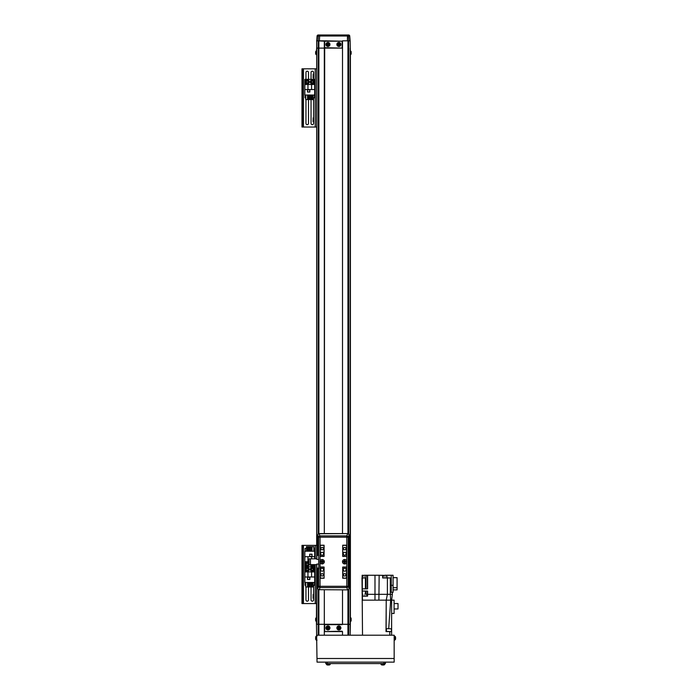 <?xml version="1.0" encoding="UTF-8"?>
<svg xmlns="http://www.w3.org/2000/svg" width="700" height="700" viewBox="0 0 700 700"><rect width="100%" height="100%" fill="white"/><g stroke="black" fill="none" stroke-linecap="round" stroke-linejoin="round"><path stroke-width="1.05" d="M316.68 624.295L318.185 624.295L316.68 624.295L316.68 564.637L316.426 621.512L317.039 662.13L394.161 662.13L394.161 658.49L317.039 658.49M342.51 624.295L342.51 589.864L342.51 624.295L347.953 624.295L318.185 624.295L318.876 624.295L318.876 635.206M347.953 589.829L347.953 624.295L350.149 624.295L350.149 635.206L350.402 621.512A0.726 0.726 0 0 0 351.033 620.996A5.093 5.093 0 0 0 351.199 620.13A5.084 5.084 0 0 1 351.076 620.795L351.076 620.795M342.142 631.207L324.319 631.575L342.51 631.575L342.51 635.206M318.876 589.829L318.876 624.295L324.319 624.295L324.319 589.864L324.319 635.206M351.076 51.599A5.084 5.084 0 0 1 351.199 52.273L351.199 52.255A5.084 5.084 180 0 0 351.076 51.59L351.085 51.59A5.093 5.093 0 0 0 351.033 51.398L351.033 54.25L350.402 54.775L350.149 40.819L342.51 40.819L342.51 48.099L316.68 48.099L316.68 40.819L318.019 40.819L318.316 35.998L317.1 35.998L316.68 40.819L324.686 41.186L324.319 533.767M344.68 571.191A1.452 1.452 0 0 0 346.141 569.73A1.452 1.452 0 0 0 344.68 568.278A1.452 1.452 0 0 0 343.227 569.73A1.452 1.452 0 0 0 344.68 571.191M344.68 555.179A1.452 1.452 0 0 0 346.141 553.726A1.452 1.452 0 0 0 344.68 552.274A1.452 1.452 0 0 0 343.227 553.726A1.452 1.452 0 0 0 344.68 555.179M322.131 555.179A1.452 1.452 0 0 0 323.584 553.726A1.452 1.452 0 0 0 322.131 552.274A1.452 1.452 0 0 0 320.679 553.726A1.452 1.452 0 0 0 322.131 555.179M322.131 571.191A1.452 1.452 0 0 0 323.584 569.73A1.452 1.452 0 0 0 322.131 568.278A1.452 1.452 0 0 0 320.679 569.73A1.452 1.452 0 0 0 322.131 571.191M322.131 576.03A1.199 1.199 0 0 0 323.33 574.822A1.199 1.199 0 0 0 322.131 573.624A1.199 1.199 0 0 0 320.933 574.822A1.199 1.199 0 0 0 322.131 576.03M344.68 576.03A1.199 1.199 0 0 0 345.887 574.822A1.199 1.199 0 0 0 344.68 573.624A1.199 1.199 0 0 0 343.481 574.822A1.199 1.199 0 0 0 344.68 576.03M344.68 549.832A1.199 1.199 0 0 0 345.887 548.634A1.199 1.199 0 0 0 344.68 547.435A1.199 1.199 0 0 0 343.481 548.634A1.199 1.199 0 0 0 344.68 549.832M322.131 549.832A1.199 1.199 0 0 0 323.33 548.634A1.199 1.199 0 0 0 322.131 547.435A1.199 1.199 0 0 0 320.933 548.634A1.199 1.199 0 0 0 322.131 549.832M344.4 562.59A0.91 0.91 0 0 0 344.969 562.59M345.546 562.021A0.91 0.91 0 0 0 345.546 561.444M344.969 560.866A0.91 0.91 0 0 0 344.4 560.866M321.842 562.59A0.91 0.91 0 0 0 322.42 562.59M322.998 562.021A0.91 0.91 0 0 0 322.998 561.444M322.42 560.866A0.91 0.91 0 0 0 321.842 560.866M342.869 578.104L342.869 567.184L346.5 567.184L346.5 578.104L342.72 578.104M324.091 578.104L323.951 567.044M323.951 567.184L320.311 567.184L320.311 578.104L323.951 578.104M346.5 556.421L342.869 556.273L342.72 545.361M324.091 545.361L320.311 545.361L320.311 556.273L323.951 556.273L323.951 545.361M342.869 545.361L346.5 545.361L346.5 556.273M321.265 561.444A0.91 0.91 0 0 0 321.265 562.021M343.822 561.444A0.91 0.91 0 0 0 343.822 562.021M324.319 533.593L324.319 48.099L316.68 48.099L316.426 50.916M315.744 54.075A4.97 0.84 -26.9 0 1 315.744 53.979A5.084 4.996 180 0 1 315.63 53.322L315.63 53.428A5.084 4.996 -0 0 0 315.744 54.084A4.97 0.84 -26.9 0 1 315.744 54.075A5.093 5.093 0 0 0 315.787 54.25L316.68 54.792L316.68 558.819L316.68 48.099M324.686 47.731L342.51 48.099L342.51 533.593M342.142 624.663L324.686 624.663L324.686 631.207M342.142 47.731L342.142 41.186L324.686 41.186M342.142 41.186L324.319 40.819L324.319 48.099M394.161 658.49L394.161 635.206L317.039 635.206M375.226 600.145L362.224 600.145L362.512 635.206M362.224 600.145L362.005 577.955M364.77 595.63C361.996 595.63 361.996 595.63 364.77 595.63C367.535 595.63 367.535 595.63 364.77 595.63M384.921 576.642C382.104 576.642 382.104 576.642 384.921 576.642C387.739 576.642 387.739 576.642 384.921 576.642M364.306 576.642C361.489 576.642 361.489 576.642 364.306 576.642C367.124 576.642 367.124 576.642 364.306 576.642M364.77 594.178C362.145 594.178 362.145 594.178 364.77 594.178C367.395 594.178 367.395 594.178 364.77 594.178M384.921 575.409C382.812 575.409 382.812 575.409 384.921 575.409C387.03 575.409 387.03 575.409 384.921 575.409L379.146 575.26L378.901 600.145M364.306 575.409C362.197 575.409 362.197 575.409 364.306 575.409C366.415 575.409 366.415 575.409 364.306 575.409L362.294 575.26L362.294 576.642M391.615 635.206L391.615 631.575L386.015 631.575L386.234 600.145L374.99 600.145L374.99 594.326L367.605 594.326L367.605 596.146L362.364 596.146L362.512 600.145M391.615 631.575L391.615 600.145L392.341 594.326L390.311 594.326L390.311 577.955L387.398 577.955L387.398 594.326L390.311 594.326L390.679 600.145L386.234 600.145L387.398 594.326L374.99 594.326L374.99 575.26L367.605 575.26L367.605 588.866L362.294 588.866L362.294 591.054L367.605 591.054L367.605 594.326M386.015 631.575L386.234 600.145L386.094 631.575L387.257 631.575M387.398 577.955L382.664 577.955L382.664 575.26M390.67 600.145L391.615 600.145L390.679 600.145L388.719 628.661M362.364 596.146L362.294 591.054M379.146 575.26L374.99 575.26M393.067 585.314L393.067 592.288L391.248 592.288L391.248 585.314L393.067 585.314L393.067 575.26L384.921 575.26M367.36 588.866L367.36 575.26L364.306 575.26M391.615 600.145L394.091 600.145L394.091 613.454L391.615 613.454M362.294 588.866L362.294 577.955L365.977 577.955L365.977 588.866M392.341 594.326L392.341 592.288M391.248 585.314L391.248 575.26M365.934 575.26L365.934 577.955L365.934 575.26M393.067 587.72L397.075 587.72L397.075 577.666L393.067 577.666M393.067 589.881L397.075 589.881L397.075 587.72M394.091 603.549L398.02 603.549L398.02 608.965L394.091 608.965M325.771 662.13L325.771 663.582L327.233 663.582L327.233 662.13L383.976 662.13L383.976 663.582L385.429 663.582L385.429 662.13L385.429 663.582M327.233 663.582L383.976 663.582M395.579 637.639L395.579 637.49A5.084 4.699 180 0 0 395.456 636.878A4.97 1.698 151.7 0 1 395.465 636.983A4.97 1.698 151.7 0 1 395.456 637.096A5.084 4.699 0 0 1 395.579 637.709L395.579 638.067A5.084 1.943 180 0 1 395.456 638.321A4.97 4.112 52.6 0 1 395.456 638.855A5.084 1.943 -0 0 0 395.579 638.601L395.579 638.75A5.084 4.699 0 0 1 395.561 638.872L395.561 638.872A5.084 4.699 0 0 1 395.456 639.371M394.161 640.124L395.412 639.546L394.774 640.071L394.774 636.178L395.412 636.694L395.412 639.546A5.093 5.093 0 0 0 395.579 638.75M395.465 638.601L395.579 638.601A5.084 4.699 180 0 0 395.579 638.531L395.579 638.173A5.084 1.943 -0 0 0 395.561 638.12M315.709 638.409A5.084 2.599 180 0 1 315.63 638.164L315.744 638.409A4.97 4.454 -90 0 1 315.744 638.12A4.97 4.454 -90 0 1 315.744 637.831L315.63 637.56A5.084 5.084 0 0 1 315.744 636.886A5.084 5.084 0 0 0 315.63 637.56L315.639 637.49M315.709 637.07A5.084 4.375 180 0 0 315.63 637.49A5.093 5.093 0 0 1 315.744 636.886L315.744 636.886A5.093 5.093 0 0 1 315.787 636.694A0.726 0.726 0 0 1 316.426 636.178L317.039 636.116M315.709 639.17A5.084 4.375 0 0 1 315.63 638.75L315.63 638.409M317.039 640.124L316.426 640.071A0.726 0.726 0 0 1 315.787 639.546L315.787 636.694L316.426 636.178L315.787 636.694M315.63 638.75A5.093 5.093 0 0 0 315.744 639.354A5.084 5.084 0 0 1 315.63 638.68A5.084 5.084 0 0 0 315.744 639.354L315.744 639.354A5.093 5.093 0 0 0 315.787 639.546L316.426 640.071L316.426 636.178M329.543 664.834L326.891 664.834A5.093 5.093 0 0 0 327.688 665L327.784 664.965M329.525 664.878A5.084 4.375 -90 0 1 328.947 665L328.851 665A5.084 2.599 -90 0 0 329.192 664.878A4.97 3.824 -134.3 0 1 328.703 664.878A5.084 2.599 90 0 1 328.361 665L328.659 665A5.084 4.375 90 0 0 328.851 664.965M328.361 665L327.985 665A5.084 4.375 -90 0 1 327.408 664.878A4.97 2.275 120.1 0 1 327.259 664.886A4.97 2.275 120.1 0 1 327.119 664.878A5.084 4.375 90 0 0 327.688 665L327.696 664.947M384.108 664.834L381.456 664.834A5.093 5.093 0 0 0 382.252 665L382.349 664.965M384.09 664.878A5.084 4.375 -90 0 1 383.512 665L383.416 665A5.084 2.599 -90 0 0 383.757 664.878A4.97 3.824 -134.3 0 1 383.267 664.878A5.084 2.599 90 0 1 382.926 665L383.224 665A5.084 4.375 90 0 0 383.416 664.965M382.926 665L382.55 665A5.084 4.375 -90 0 1 381.973 664.878A4.97 2.275 120.1 0 1 381.824 664.886A4.97 2.275 120.1 0 1 381.675 664.878A5.084 4.375 90 0 0 382.252 665L382.261 664.947M386.496 628.661L391.44 628.81L386.496 628.661M386.348 628.81L386.496 631.575M386.348 631.426L391.3 631.575M391.44 631.426L391.44 628.81M387.809 628.661L388.894 628.661M348.635 35L347.471 35A1.094 1.041 90 0 1 348.504 35.998L348.81 40.819L350.149 40.819L349.72 35.998A1.094 1.094 90 0 0 348.635 35L349.72 35.998L350.149 40.819L349.72 35.998L318.316 35.998A1.094 1.041 90 0 1 319.358 35L318.185 35L319.358 35M348.276 35L319.699 35L319.392 40.819L324.319 40.819M342.51 40.819L347.436 40.819L347.471 35M318.185 35A1.094 1.094 -90 0 0 317.1 35.998L318.185 35A1.094 1.094 -90 0 0 317.1 35.998L316.68 40.819M317.774 554.452L318.614 554.452L318.614 537.18L317.774 535.054L317.774 554.452L317.739 535.054A1.452 1.26 158.4 0 1 319.191 533.767L347.62 533.593A1.452 1.452 0 0 1 349.072 535.054L348.197 537.18A1.452 1.26 -158.4 0 0 346.78 535.894L347.62 533.767A1.452 1.26 21.6 0 1 349.046 535.054L349.046 588.411A1.452 1.26 158.4 0 1 347.62 589.697L346.78 587.571A1.452 1.26 -21.6 0 0 348.197 586.285L349.072 588.411A1.452 1.452 0 0 1 347.62 589.864L319.191 589.697A1.452 1.26 -158.4 0 1 317.774 588.411L317.739 569.004L317.774 588.411L318.614 586.285A1.452 1.26 21.6 0 0 320.04 587.571L319.191 589.697L347.62 589.864M320.04 562.345A2.179 2.179 0 0 0 324.31 561.733A2.179 2.179 0 0 0 320.04 561.111L320.04 586.285L346.78 586.285L346.78 561.111A2.179 2.179 0 0 0 342.501 561.733A2.179 2.179 0 0 0 346.78 562.345M318.614 554.452L318.78 569.004L317.774 569.004M324.091 578.244L324.091 567.044L320.162 567.044L320.162 578.244L324.091 578.244M342.72 578.244L346.649 578.244L346.649 567.044L342.72 567.044L342.72 578.244M342.72 545.212L342.72 556.421L346.649 556.421L346.649 545.212L342.72 545.212M324.091 545.212L320.162 545.212L320.162 556.421L324.091 556.421L324.091 545.212M347.62 533.593L319.191 533.593L320.04 537.18L318.614 537.18A1.452 1.26 -21.6 0 1 320.04 535.894L346.78 535.894L346.78 537.18L320.04 537.18L320.04 561.111M311.045 586.994L311.045 599.926A1.277 1.277 0 0 0 312.314 601.195A1.277 1.277 0 0 0 313.591 599.926L313.591 585.244M305.953 586.994L305.953 599.926A1.277 1.277 0 0 0 307.221 601.195A1.277 1.277 0 0 0 308.499 599.926L308.499 586.994M301.98 545.361L301.98 603.566L302.855 603.566L302.855 545.361L301.98 545.361M316.68 545.361L302.855 545.361M316.68 603.566L302.855 603.566M311.99 547.767A1.277 1.277 0 0 0 311.238 548.319M308.297 548.319A1.277 1.277 0 0 0 307.545 547.767M306.451 547.986A1.277 1.277 0 0 0 306.084 548.433M314.711 558.819L314.711 551.197L304.824 551.197L304.824 566.834L314.711 566.834L314.711 564.637M312.025 556.509L312.025 554.181L309.697 554.181L309.697 556.509L312.025 556.509M314.711 556.692L304.824 556.692M311.588 556.692L311.588 558.819M304.824 561.741L309.033 561.741M307.947 561.741L307.947 556.692M311.99 551.197L311.99 546.683L313.81 546.683L313.81 551.197M308.297 551.197L308.297 546.683L309.391 546.683L309.391 551.197M313.81 548.433L314.493 548.433L314.493 551.197M305.043 551.197L305.043 548.433L306.451 548.433M307.545 548.433L308.297 548.433M309.391 548.433L310.144 548.433M311.238 548.433L311.99 548.433M306.451 551.197L306.451 546.683L307.545 546.683L307.545 551.197M311.238 551.197L311.238 546.683L310.144 546.683L310.144 551.197M311.946 554.251L311.946 556.43L309.767 556.43L309.767 554.251L311.946 554.251M304.824 576.984L304.824 582.479L314.711 582.479L314.711 566.834L304.824 566.834L304.824 576.984L314.711 576.984M307.51 577.168L307.51 579.495L309.838 579.495L309.838 577.168L307.51 577.168M307.947 576.984L307.947 571.926L304.824 571.926M314.711 571.926L307.947 571.926M311.588 571.926L311.588 576.984M307.545 582.479L307.545 586.994L305.725 586.994L305.725 582.479M311.238 582.479L311.238 586.994L310.144 586.994L310.144 582.479M305.725 585.244L305.043 585.244L305.043 582.479M314.493 582.479L314.493 585.244L313.084 585.244M311.99 585.244L311.238 585.244M310.144 585.244L309.391 585.244M308.297 585.244L307.545 585.244M313.084 582.479L313.084 586.994L311.99 586.994L311.99 582.479M308.297 582.479L308.297 586.994L309.391 586.994L309.391 582.479M307.589 579.425L307.589 577.238L309.767 577.238L309.767 579.425L307.589 579.425M313.11 598.22L313.189 594.291L313.11 598.22M309.19 564.637A2.004 2.004 0 0 1 305.217 564.288A2.004 2.004 0 0 1 309.033 563.447M308.009 563.832A0.91 0.91 0 0 0 306.434 563.832A0.91 0.91 0 0 0 307.221 565.197A0.91 0.91 0 0 0 308.009 563.832A0.91 0.91 0 0 0 306.434 563.832M306.434 564.742A0.91 0.91 0 0 0 308.009 564.742M307.746 563.378L308.271 564.288L307.746 565.197L306.696 565.197L306.171 564.288L306.696 563.378L307.746 563.378M314.283 564.637A2.004 2.004 0 0 1 310.345 564.637A2.004 2.004 0 0 0 312.314 566.291M311.526 564.742A0.91 0.91 0 0 0 313.154 564.637L312.839 565.197L311.465 564.637A0.91 0.91 0 0 0 313.101 564.742M307.221 567.385A2.004 2.004 0 0 1 309.225 569.38A2.004 2.004 0 0 1 307.221 571.384A2.004 2.004 0 0 1 305.217 569.38A2.004 2.004 0 0 1 307.221 567.385A2.004 2.004 0 0 0 305.217 569.38A2.004 2.004 0 0 0 307.221 571.384M308.009 568.925A0.91 0.91 0 0 0 306.434 568.925A0.91 0.91 0 0 0 307.221 570.29A0.91 0.91 0 0 0 308.009 568.925A0.91 0.91 0 0 0 306.434 568.925M306.434 569.835A0.91 0.91 0 0 0 308.009 569.835M307.746 568.479L308.271 569.38L307.746 570.29L306.696 570.29L306.171 569.38L306.696 568.479L307.746 568.479M312.314 567.385A2.004 2.004 0 0 1 314.317 569.38A2.004 2.004 0 0 1 312.314 571.384A2.004 2.004 0 0 1 310.31 569.38A2.004 2.004 0 0 1 312.314 567.385A2.004 2.004 0 0 0 310.31 569.38A2.004 2.004 0 0 0 312.314 571.384M313.101 568.925A0.91 0.91 0 0 0 311.526 568.925A0.91 0.91 0 0 0 312.314 570.29A0.91 0.91 0 0 0 313.101 568.925A0.91 0.91 0 0 0 311.526 568.925M311.526 569.835A0.91 0.91 0 0 0 313.101 569.835M312.839 568.479L313.364 569.38L312.839 570.29L311.789 570.29L311.264 569.38L311.789 568.479L312.839 568.479M311.045 99.549L311.045 123.393A1.277 1.277 0 0 0 312.314 124.67A1.277 1.277 0 0 0 313.591 123.393L313.591 97.799M305.953 99.549L305.953 123.393A1.277 1.277 0 0 0 307.221 124.67A1.277 1.277 0 0 0 308.499 123.393L308.499 99.549M301.98 68.828L301.98 127.032L302.855 127.032L302.855 68.828L301.98 68.828M316.68 68.828L302.855 68.828M316.68 127.032L302.855 127.032M313.591 79.397L313.591 72.468A1.277 1.277 0 0 0 312.314 71.199A1.277 1.277 0 0 0 311.045 72.468L311.045 79.397M308.499 79.397L308.499 72.468A1.277 1.277 0 0 0 307.221 71.199A1.277 1.277 0 0 0 305.953 72.468L305.953 79.397M304.824 89.539L304.824 95.034L314.711 95.034L314.711 79.397L304.824 79.397L304.824 89.539L314.711 89.539M307.51 89.723L307.51 92.05L309.838 92.05L309.838 89.723L307.51 89.723M307.947 89.539L307.947 84.49L304.824 84.49M314.711 84.49L307.947 84.49M311.588 84.49L311.588 89.539M307.545 95.034L307.545 99.549L305.725 99.549L305.725 95.034M311.238 95.034L311.238 99.549L310.144 99.549L310.144 95.034M305.725 97.799L305.043 97.799L305.043 95.034M314.493 95.034L314.493 97.799L313.084 97.799M311.99 97.799L311.238 97.799M310.144 97.799L309.391 97.799M308.297 97.799L307.545 97.799M313.084 95.034L313.084 99.549L311.99 99.549L311.99 95.034M308.297 95.034L308.297 99.549L309.391 99.549L309.391 95.034M307.589 91.98L307.589 89.801L309.767 89.801L309.767 91.98L307.589 91.98M313.11 78.032L313.189 74.104L313.11 78.032M313.591 99.934L313.11 99.855L313.11 97.799M313.11 121.686L313.189 117.758L313.11 121.686M310.896 83.353A2.004 2.004 0 0 1 310.905 80.517A2.004 2.004 0 0 1 313.731 80.526A2.004 2.004 0 0 1 313.723 83.361A2.004 2.004 0 0 1 310.896 83.353A2.004 2.004 0 0 0 313.723 83.361A2.004 2.004 0 0 0 313.731 80.526M311.439 81.699A0.91 0.91 0 0 0 312.953 82.582A0.91 0.91 0 0 0 312.078 81.06A0.91 0.91 0 0 0 311.666 82.582A0.91 0.91 0 0 0 313.189 82.18A0.91 0.91 0 0 0 312.078 81.06M311.299 82.206L311.57 81.191L312.585 80.929L313.329 81.672L313.058 82.688L312.043 82.95L311.299 82.206M307.221 79.94A2.004 2.004 0 0 1 309.225 81.944A2.004 2.004 0 0 1 307.221 83.939A2.004 2.004 0 0 1 305.217 81.944A2.004 2.004 0 0 1 307.221 79.94A2.004 2.004 0 0 0 305.217 81.944A2.004 2.004 0 0 0 307.221 83.939M308.009 81.489A0.91 0.91 0 0 0 306.434 81.489A0.91 0.91 0 0 0 307.221 82.854A0.91 0.91 0 0 0 308.009 81.489A0.91 0.91 0 0 0 306.434 81.489M306.434 82.399A0.91 0.91 0 0 0 308.009 82.399M307.746 81.034L308.271 81.944L307.746 82.854L306.696 82.854L306.171 81.944L306.696 81.034L307.746 81.034M316.75 564.637L309.033 564.637L309.033 558.819L316.75 558.819M316.75 557.891L316.75 556.316M316.75 557.366L316.75 556.841M316.75 567.149L316.75 565.049M316.75 566.624L316.75 565.574M328.519 627.646L328.44 627.646A0.56 0.56 0 0 0 327.477 627.646A0.56 0.56 0 0 0 328.248 628.416A0.56 0.56 0 0 0 328.44 628.224L329.184 628.224A4.97 2.223 -90 0 0 329.192 627.935A4.97 2.223 -90 0 0 329.184 627.646L328.519 627.646A0.63 0.63 0 0 0 328.248 627.375L328.248 626.701A4.97 2.223 180 0 0 327.67 626.701L327.67 627.375A0.63 0.63 0 0 0 327.399 627.646L326.725 627.646A4.97 2.223 90 0 0 326.725 627.935A4.97 2.223 90 0 0 326.725 628.224L327.399 628.224A0.63 0.63 0 0 0 327.67 628.495L327.67 629.169A4.97 2.223 0 0 0 328.248 629.169L328.248 628.495A0.63 0.63 0 0 0 328.519 628.224M329.385 627.935A1.426 1.426 0 0 0 327.959 626.509A1.426 1.426 0 0 0 326.533 627.935A1.426 1.426 0 0 0 327.959 629.361A1.426 1.426 0 0 0 329.385 627.935M327.959 629.939A2.004 2.004 0 0 0 329.954 627.935A2.004 2.004 0 0 0 327.959 625.931A2.004 2.004 0 0 0 325.955 627.935A2.004 2.004 0 0 0 327.959 629.939M327.162 628.224L327.162 627.646M328.248 628.722L327.67 628.722M328.44 628.224A0.56 0.56 0 0 0 328.44 627.646M328.746 627.646L328.746 628.224M327.67 627.148L328.248 627.148M339.43 627.646L339.351 627.646A0.56 0.56 0 0 0 338.389 627.646A0.56 0.56 0 0 0 339.159 628.416A0.56 0.56 0 0 0 339.351 628.224L340.095 628.224A4.97 2.223 -90 0 0 340.104 627.935A4.97 2.223 -90 0 0 340.095 627.646L339.43 627.646A0.63 0.63 0 0 0 339.159 627.375L339.159 626.701A4.97 2.223 180 0 0 338.581 626.701L338.581 627.375A0.63 0.63 0 0 0 338.31 627.646L337.636 627.646A4.97 2.223 90 0 0 337.636 627.935A4.97 2.223 90 0 0 337.636 628.224L338.31 628.224A0.63 0.63 0 0 0 338.581 628.495L338.581 629.169A4.97 2.223 0 0 0 339.159 629.169L339.159 628.495A0.63 0.63 0 0 0 339.43 628.224M340.296 627.935A1.426 1.426 0 0 0 338.87 626.509A1.426 1.426 0 0 0 337.444 627.935A1.426 1.426 0 0 0 338.87 629.361A1.426 1.426 0 0 0 340.296 627.935M338.87 629.939A2.004 2.004 0 0 0 340.874 627.935A2.004 2.004 0 0 0 338.87 625.931A2.004 2.004 0 0 0 336.866 627.935A2.004 2.004 0 0 0 338.87 629.939M338.074 628.224L338.074 627.646M339.159 628.722L338.581 628.722M339.351 628.224A0.56 0.56 0 0 0 339.351 627.646M339.658 627.646L339.658 628.224M338.581 627.148L339.159 627.148M316.426 621.512L315.787 620.996L315.787 618.144A5.093 5.093 0 0 0 315.63 618.94L315.63 618.94M315.726 620.165L315.63 620.165A5.084 3.544 0 0 0 315.744 620.629A4.97 3.194 -35.6 0 1 315.744 620.428A4.97 3.194 -35.6 0 1 315.744 620.218A5.084 3.544 180 0 1 315.63 619.754L315.63 619.369A5.084 3.649 0 0 1 315.744 618.887A4.97 3.098 -145.2 0 1 315.744 618.485A5.084 3.649 180 0 0 315.63 618.966L315.63 618.975M339.43 44.17L339.351 44.17A0.56 0.56 0 0 0 338.389 44.17A0.56 0.56 0 0 0 339.159 44.94A0.56 0.56 0 0 0 339.351 44.748L340.095 44.748A4.97 2.223 -90 0 0 340.104 44.459A4.97 2.223 -90 0 0 340.095 44.17L339.43 44.17A0.63 0.63 0 0 0 339.159 43.899L339.159 43.225A4.97 2.223 180 0 0 338.581 43.225L338.581 43.899A0.63 0.63 0 0 0 338.31 44.17L337.636 44.17A4.97 2.223 90 0 0 337.636 44.459A4.97 2.223 90 0 0 337.636 44.748L338.31 44.748A0.63 0.63 0 0 0 338.581 45.019L338.581 45.684A4.97 2.223 0 0 0 339.159 45.684L339.159 45.019A0.63 0.63 0 0 0 339.43 44.748M340.296 44.459A1.426 1.426 0 0 0 338.87 43.032A1.426 1.426 0 0 0 337.444 44.459A1.426 1.426 0 0 0 338.87 45.885A1.426 1.426 0 0 0 340.296 44.459M338.87 46.462A2.004 2.004 0 0 0 340.874 44.459A2.004 2.004 0 0 0 338.87 42.455A2.004 2.004 0 0 0 336.866 44.459A2.004 2.004 0 0 0 338.87 46.462M338.074 44.748L338.074 44.17M339.159 45.246L338.581 45.246M339.351 44.748A0.56 0.56 0 0 0 339.351 44.17M339.658 44.17L339.658 44.748M338.581 43.671L339.159 43.671M328.414 44.021L328.335 44.047A0.56 0.56 0 0 0 327.416 44.319A0.56 0.56 0 0 0 328.37 44.844A0.56 0.56 0 0 0 328.501 44.599L329.219 44.389A4.97 2.223 -106.2 0 0 329.14 44.117A4.97 2.223 -106.2 0 0 329.053 43.837L328.414 44.021A0.63 0.63 0 0 0 328.072 43.837L327.889 43.199A4.97 2.223 163.8 0 0 327.338 43.356L327.521 43.995A0.63 0.63 0 0 0 327.338 44.336L326.69 44.529A4.97 2.223 73.8 0 0 326.769 44.8A4.97 2.223 73.8 0 0 326.856 45.08L327.495 44.887A0.63 0.63 0 0 0 327.836 45.08L328.02 45.719A4.97 2.223 -16.2 0 0 328.58 45.561L328.387 44.914A0.63 0.63 0 0 0 328.571 44.581M329.324 44.056A1.426 1.426 0 0 0 327.556 43.085A1.426 1.426 0 0 0 326.585 44.852A1.426 1.426 0 0 0 328.352 45.824A1.426 1.426 0 0 0 329.324 44.056M328.519 46.375A2.004 2.004 0 0 0 329.875 43.899A2.004 2.004 0 0 0 327.399 42.534A2.004 2.004 0 0 0 326.034 45.019A2.004 2.004 0 0 0 328.519 46.375M327.276 44.958L327.119 44.406M328.457 45.133L327.898 45.299M328.501 44.599A0.56 0.56 0 0 0 328.335 44.047M328.632 43.96L328.799 44.511M327.46 43.776L328.011 43.619M315.787 54.224L315.787 51.424A5.093 5.093 0 0 0 315.744 51.572A4.97 0.84 -153.1 0 0 315.744 51.572A4.97 0.84 -153.1 0 0 315.744 51.669M315.63 53.322L315.63 52.999A5.084 0.954 0 0 1 315.744 52.876A4.97 4.366 -110.7 0 1 315.744 52.596A4.97 4.366 -110.7 0 1 315.744 52.308A5.084 0.954 180 0 0 315.63 52.439L315.63 52.649A5.084 0.954 180 0 0 315.744 52.771M315.744 52.439L315.63 52.22A5.084 4.996 180 0 1 315.744 51.564M345.249 561.444L345.161 561.444A0.56 0.56 0 0 0 344.199 561.444A0.56 0.56 0 0 0 344.969 562.214A0.56 0.56 0 0 0 345.161 562.021L345.993 562.021L345.993 561.444L345.249 561.444A0.63 0.63 0 0 0 344.969 561.164L344.969 560.42L344.4 560.42L344.4 561.164A0.63 0.63 0 0 0 344.12 561.444L343.376 561.444L343.376 562.021L344.12 562.021A0.63 0.63 0 0 0 344.4 562.293L344.4 563.036L344.969 563.036L344.969 562.293A0.63 0.63 0 0 0 345.249 562.021M344.68 563.911A2.179 2.179 0 0 0 346.868 561.733A2.179 2.179 0 0 0 344.68 559.545A2.179 2.179 0 0 0 342.501 561.733A2.179 2.179 0 0 0 344.68 563.911M343.892 562.021L343.892 561.444M344.4 560.936L344.969 560.936M345.161 562.021A0.56 0.56 0 0 0 345.161 561.444M345.476 561.444L345.476 562.021M344.969 562.52L344.4 562.52M322.691 561.444L322.613 561.444A0.56 0.56 0 0 0 321.65 561.444A0.56 0.56 0 0 0 322.42 562.214A0.56 0.56 0 0 0 322.613 562.021L323.444 562.021L323.444 561.444L322.691 561.444A0.63 0.63 0 0 0 322.42 561.164L322.42 560.42L321.842 560.42L321.842 561.164A0.63 0.63 0 0 0 321.562 561.444L320.819 561.444L320.819 562.021L321.562 562.021A0.63 0.63 0 0 0 321.842 562.293L321.842 563.036L322.42 563.036L322.42 562.293A0.63 0.63 0 0 0 322.691 562.021M322.131 563.911A2.179 2.179 0 0 0 324.31 561.733A2.179 2.179 0 0 0 322.131 559.545A2.179 2.179 0 0 0 319.953 561.733A2.179 2.179 0 0 0 322.131 563.911M321.344 562.021L321.344 561.444M321.842 560.936L322.42 560.936M322.613 562.021A0.56 0.56 0 0 0 322.613 561.444M322.919 561.444L322.919 562.021M322.42 562.52L321.842 562.52M351.033 54.25L351.033 54.25A5.093 5.093 0 0 0 351.085 54.058L351.076 54.049A5.084 5.084 180 0 0 351.199 53.375A5.084 5.084 0 0 1 351.076 54.058M351.085 52.824A4.97 4.445 92.7 0 0 351.085 52.797A4.97 4.445 92.7 0 0 351.076 52.561A4.97 4.445 87.3 0 1 351.085 52.85A4.97 4.445 87.3 0 1 351.076 53.139L351.076 53.086M350.402 54.775L350.402 617.619A0.726 0.726 0 0 1 351.033 618.144L351.033 620.996M351.199 619.01A5.084 5.084 0 0 0 351.076 618.336L351.085 618.336A5.084 5.084 0 0 1 351.199 619.01L351.076 619.281A4.97 4.454 90 0 1 351.085 619.57A4.97 4.454 90 0 1 351.076 619.859L351.199 620.13M347.953 635.206L347.953 624.295L350.149 624.295L350.149 48.099M342.51 48.099L342.51 533.767M348.635 589.452L348.635 635.206M318.185 589.461L318.185 635.206M318.876 533.829L318.876 40.819M348.635 534.012L348.635 40.819M347.953 533.636L347.953 40.819M318.185 534.004L318.185 40.819M318.185 554.452L318.185 555.363M318.185 568.094L318.185 569.004M389.795 635.206L389.795 631.575M365.435 594.178L365.435 591.054M365.977 591.054L365.977 594.178M367.36 596.146L367.36 591.054M365.435 588.866L365.435 577.955M330.269 664.204L329.744 664.834A5.093 5.093 0 0 1 328.947 665A5.093 5.093 0 0 0 329.744 664.834L330.321 663.582L330.269 664.204L326.375 664.204L326.891 664.834M383.512 665A5.093 5.093 0 0 0 384.309 664.834L384.886 663.582L384.834 664.204L380.94 664.204L381.456 664.834M346.78 561.111L346.78 537.18L348.197 537.18L348.197 586.285L346.78 586.285L346.78 587.571L320.04 587.571L320.04 586.285L318.614 586.285L318.614 569.004M317.739 535.054L317.774 535.054A1.452 1.452 0 0 1 319.191 533.593M317.739 588.411L317.774 588.411A1.452 1.452 0 0 0 319.191 589.864M303.441 545.361L303.441 603.566M315.227 545.361L315.227 558.819M315.227 564.637L315.227 603.566M309.033 563.64A1.925 1.925 0 0 0 305.296 564.288A1.925 1.925 0 0 0 307.221 566.221A1.925 1.925 0 0 0 309.12 564.637M307.221 566.291A2.004 2.004 0 0 1 305.217 564.288A2.004 2.004 0 0 1 307.221 562.293M310.415 564.637A1.925 1.925 0 0 0 314.213 564.637M307.221 571.314A1.925 1.925 0 0 0 309.146 569.38A1.925 1.925 0 0 0 307.221 567.455A1.925 1.925 0 0 0 305.296 569.38A1.925 1.925 0 0 0 307.221 571.314M312.314 571.314A1.925 1.925 0 0 0 314.239 569.38A1.925 1.925 0 0 0 312.314 567.455A1.925 1.925 0 0 0 310.389 569.38A1.925 1.925 0 0 0 312.314 571.314M303.441 68.828L303.441 127.032M315.227 68.828L315.227 127.032M313.189 97.799L313.189 99.934M313.679 80.579A1.925 1.925 0 0 0 310.957 80.57A1.925 1.925 0 0 0 310.949 83.3A1.925 1.925 0 0 0 313.67 83.309A1.925 1.925 0 0 0 313.679 80.579M307.221 83.869A1.925 1.925 0 0 0 309.146 81.944A1.925 1.925 0 0 0 307.221 80.01A1.925 1.925 0 0 0 305.296 81.944A1.925 1.925 0 0 0 307.221 83.869M310.441 558.819L310.441 564.637M318.78 555.363L316.82 555.363L316.75 559.291M318.78 564.095L316.82 564.095L316.75 568.024M327.959 629.886A1.943 1.943 0 0 0 329.901 627.935A1.943 1.943 0 0 0 327.959 625.992A1.943 1.943 0 0 0 326.007 627.935A1.943 1.943 0 0 0 327.959 629.886M338.87 629.886A1.943 1.943 0 0 0 340.812 627.935A1.943 1.943 0 0 0 338.87 625.992A1.943 1.943 0 0 0 336.919 627.935A1.943 1.943 0 0 0 338.87 629.886M338.87 46.401A1.943 1.943 0 0 0 340.812 44.459A1.943 1.943 0 0 0 338.87 42.508A1.943 1.943 0 0 0 336.919 44.459A1.943 1.943 0 0 0 338.87 46.401M328.501 46.331A1.943 1.943 0 0 0 329.822 43.916A1.943 1.943 0 0 0 327.416 42.586A1.943 1.943 0 0 0 326.086 45.001A1.943 1.943 0 0 0 328.501 46.331M316.426 54.74L316.426 50.881L315.787 51.398M350.402 617.619L350.402 621.512M362.626 596.146L362.626 595.63M382.743 577.955L382.743 576.642M362.127 577.955L362.127 576.642M362.731 595.63L362.731 594.178M383.285 576.642L383.285 575.409M362.67 576.642L362.67 575.409M366.914 596.146L366.914 595.63M362.154 576.642L362.154 575.26M387.1 577.955L387.1 576.642M366.809 595.63L366.809 594.178M386.558 576.642L386.558 575.409M394.774 636.178L395.412 636.694A5.093 5.093 0 0 1 395.561 637.367A5.093 5.093 0 0 0 395.412 636.694M395.412 639.546A5.093 5.093 0 0 0 395.561 638.872M326.375 664.204L326.322 663.582M380.94 664.204L380.887 663.582M384.834 664.204L384.309 664.834M349.072 588.411L349.072 535.054M318.78 559.37L316.82 559.37M318.78 568.094L316.82 568.094M315.63 620.2A5.093 5.093 0 0 0 315.787 620.996M316.426 617.619L315.787 618.144M350.402 50.881L351.033 51.398"/></g></svg>
